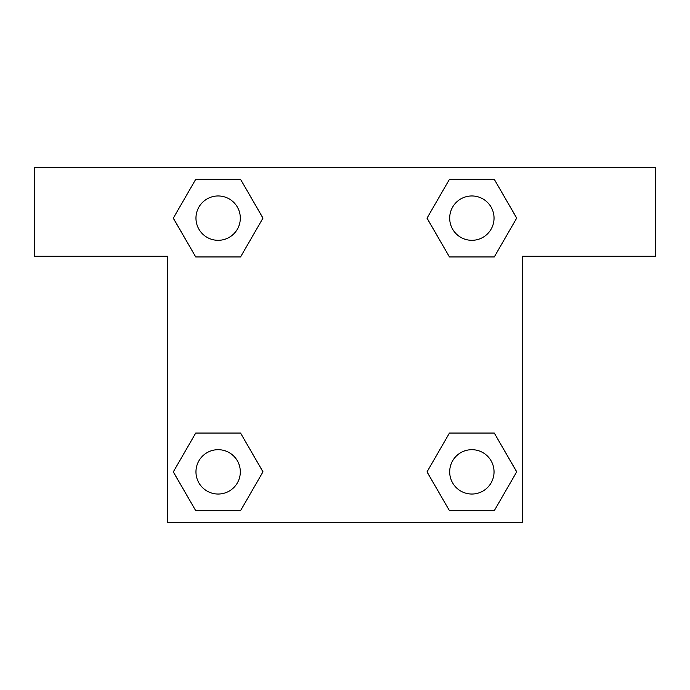 <?xml version="1.0" encoding="UTF-8"?>
<svg xmlns="http://www.w3.org/2000/svg" width="690" height="690" viewBox="0 0 690 690"><rect width="100%" height="100%" fill="white"/><g stroke="black" fill="none" stroke-linecap="round" stroke-linejoin="round"><path stroke-width="1.03" d="M466.345 256.947L494.273 256.947L449.449 256.947L427.041 218.135L449.449 179.322L494.273 179.322L516.681 218.135L494.273 256.947L449.449 256.947L466.345 256.947L449.449 256.947L426.998 218.169M195.727 256.947L240.551 256.947L195.727 256.947L173.319 218.135L195.727 179.322L240.551 179.322L262.959 218.135L240.551 256.947L195.727 256.947L173.268 218.169M223.655 433.053L195.727 433.053L240.551 433.053L262.959 471.865L240.551 510.678L195.727 510.678L173.319 471.865L195.727 433.053L240.551 433.053L223.655 433.053L240.551 433.053L263.002 471.831M494.273 433.053L449.449 433.053L494.273 433.053L516.681 471.865L494.273 510.678L449.449 510.678L427.041 471.865L449.449 433.053L494.273 433.053L516.732 471.831M655.5 167.575L34.5 167.575L34.5 256.283L167.575 256.283L167.575 522.425L522.425 522.425L522.425 256.283L655.5 256.283L655.5 167.575M240.551 179.322L195.727 179.322L240.551 179.322L263.002 218.109M195.727 510.678L240.551 510.678L195.727 510.678L173.268 471.891M449.449 510.678L494.273 510.678L449.449 510.678L426.998 471.891M494.273 179.322L449.449 179.322L494.273 179.322L516.732 218.109M494.04 471.865A22.175 22.175 0 0 0 460.773 452.657A22.175 22.175 0 0 0 460.773 491.064A22.175 22.175 0 0 0 494.04 471.865M240.318 471.865A22.175 22.175 0 0 0 207.052 452.657A22.175 22.175 0 0 0 207.052 491.064A22.175 22.175 0 0 0 240.318 471.865M494.04 218.135A22.175 22.175 0 0 0 460.773 198.936A22.175 22.175 0 0 0 460.773 237.343A22.175 22.175 0 0 0 494.04 218.135M240.318 218.135A22.175 22.175 0 0 0 207.052 198.936A22.175 22.175 0 0 0 207.052 237.343A22.175 22.175 0 0 0 240.318 218.135M449.449 433.053L466.345 433.053M240.551 256.947L223.655 256.947"/></g></svg>
